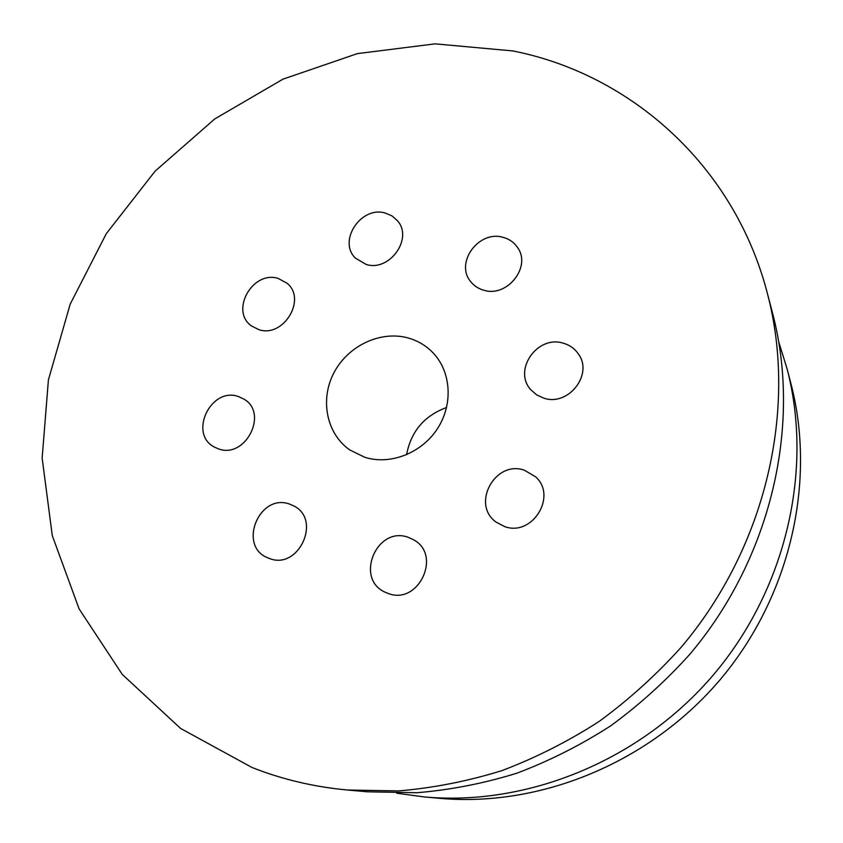 <?xml version="1.0" encoding="UTF-8"?>
<svg xmlns="http://www.w3.org/2000/svg" width="843" height="843" viewBox="0 0 843 843"><rect width="100%" height="100%" fill="white"/><g stroke="black" fill="none" stroke-linecap="round" stroke-linejoin="round"><path stroke-width="1.26" d="M483.945 290.266C478.55 288.791 474.177 285.956 470.805 281.752C454.577 263.132 478.592 229.981 502.934 237.315C509.151 238.927 514.009 242.32 517.518 247.473C531.733 266.588 507.338 297.705 483.945 290.266M366.199 264.449L355.493 258.179C337.506 241.172 360.983 205.639 385.251 213.037L391.921 215.85L397.285 220.539C413.628 238.137 389.687 272.026 366.199 264.449M258.812 329.645L251.34 325.862C229.749 310.698 252.826 270.097 278.169 278.443L287.02 283.227C307.073 299.17 283.427 338.201 258.812 329.645M218.59 448.908L214.375 447.075C188.252 433.85 210.834 386.6 238.379 396.516L244.207 399.255C268.664 413.576 245.334 459.035 218.59 448.908M269.581 558.551L267.684 557.813C237.368 545.916 259.381 492.67 289.676 504.135L293.649 505.853C321.91 519.341 298.844 570.195 269.581 558.551M388.212 593.472L385.472 592.355C354.218 579.099 376.663 525.442 408.275 537.349L413.702 539.836C442.185 555.126 418.423 605.464 388.212 593.472M504.651 526.58L496.19 522.175C470.784 504.441 495.083 459.783 524.335 470.183L535.516 476.759C557.613 496.011 532.333 536.959 504.651 526.58M543.977 398.202L536.728 394.945L530.837 389.772C512.681 370.235 537.318 334.829 563.198 343.175C569.541 344.956 574.568 348.496 578.266 353.786C593.693 374.007 568.582 406.568 543.977 398.202M251.962 767.457C282.026 779.364 313.796 786.877 347.274 789.996L398.465 790.924C433.123 788.026 467.58 781.261 501.827 770.65C535.621 757.868 568.034 741.482 599.067 721.492C628.994 699.595 656.434 674.758 681.418 646.981C766.213 546.664 797.668 408.771 767.509 293.87C734.422 165.207 630.153 73.963 512.786 50.928L435.051 43.847L357.4 53.615L283.027 79.137L214.765 118.926L155.133 171.129L106.313 233.648L70.211 304.102L48.409 379.898L42.15 458.118L52.277 535.6L79.105 608.909L122.267 674.411L180.592 728.436L251.962 767.457M347.274 789.996L367.443 791.809L416.958 792.726C450.468 789.944 483.745 783.442 516.801 773.221C549.415 760.923 580.679 745.149 610.595 725.907C639.426 704.843 665.865 680.923 689.911 654.179C771.545 557.602 801.788 424.682 772.631 313.459L767.509 293.87M396.747 793.2L424.387 796.951C528.024 806.382 640.849 760.312 713.8 674.411C786.54 588.33 813.411 469.456 787.067 368.791L778.816 342.132M424.387 796.951L439.488 798.31C540.194 807.468 649.489 762.883 720.091 679.743C790.492 596.423 816.488 481.279 790.892 383.449L787.067 368.791M446.6 407.496C424.324 415.683 410.973 431.437 406.568 454.756M364.861 457.306L349.824 449.972C326.42 433.745 319.729 399.498 334.018 372.617C348.085 345.63 380.709 330.245 408.275 338.011C417.654 340.667 425.747 345.44 432.543 352.311C451.068 371.078 453.481 403.86 437.622 428.413C421.9 453.039 390.414 465.378 364.861 457.306"/></g></svg>
